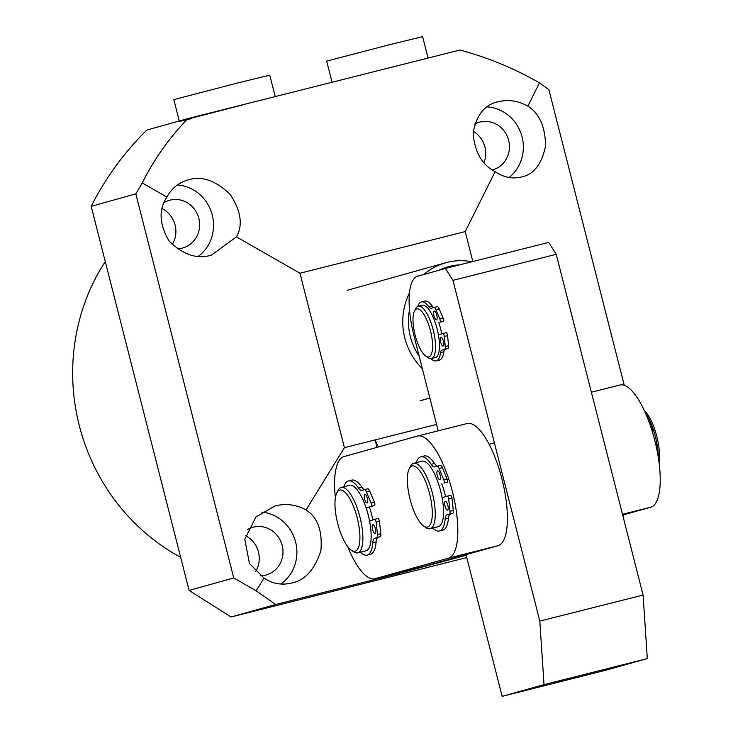 <?xml version="1.0" encoding="UTF-8"?>
<svg xmlns="http://www.w3.org/2000/svg" width="733" height="733" viewBox="0 0 733 733"><rect width="100%" height="100%" fill="white"/><g stroke="black" fill="none" stroke-linecap="round" stroke-linejoin="round"><path stroke-width="1.1" d="M422.345 368.653A63.001 59.639 -105.6 0 1 404.808 338.014A63.001 59.639 -105.6 0 1 409.426 293.072M423.866 274.472A63.001 59.639 -105.6 0 1 445.673 262.771A63.001 59.639 -105.6 0 1 447.084 262.396A63.001 59.639 -105.6 0 1 471.979 261.754M419.148 356.101A58.503 55.378 -105.6 0 1 410.333 336.584A58.503 55.378 -105.6 0 1 409.5 310.032M439.223 270.175A58.503 55.378 -105.6 0 1 459.701 264.842M414.475 311.003L415.785 308.492A27.002 8.695 75.9 0 1 418.259 306.202A27.002 8.695 75.9 0 1 433.24 330.042A27.002 8.695 75.9 0 1 431.462 358.565A27.002 8.695 75.9 0 1 428.191 357.731L425.855 356.137A24.748 7.971 75.9 0 1 415.116 335.054A24.748 7.971 75.9 0 1 414.475 311.003A24.748 7.971 75.9 0 1 430.473 330.757A24.748 7.971 75.9 0 1 425.855 356.137M418.259 306.202L422.19 305.212A27.002 8.695 75.9 0 1 437.161 329.053A27.002 8.695 75.9 0 1 435.384 357.576L431.462 358.565M424.352 566.279A63.001 20.295 -104.1 0 0 424.517 566.242A63.001 20.295 -104.1 0 0 424.682 566.197L375.113 578.694A63.001 20.295 75.9 0 1 374.948 578.731A63.001 20.295 75.9 0 1 347.589 546.424M441.77 483.762A33.745 10.876 75.9 0 1 444.876 493.785A33.745 10.876 75.9 0 1 445.554 496.617M369.478 507.199A33.745 10.876 75.9 0 1 371.558 514.291A33.745 10.876 75.9 0 1 372.831 519.963M424.682 566.197L498 545.691A63.001 20.295 -104.1 0 0 502.059 479.428A63.001 20.295 -104.1 0 0 467.04 423.555A63.001 20.295 -104.1 0 0 466.884 423.601M375.113 578.694L448.431 558.189L498 545.691M335.366 497.854A63.001 20.295 75.9 0 1 343.988 456.604L417.315 436.098A63.001 20.295 75.9 0 1 417.471 436.053A63.001 20.295 75.9 0 1 452.49 491.925A63.001 20.295 75.9 0 1 448.431 558.189M430.152 528.731L438.416 526.642A33.745 10.876 -104.1 0 0 439.058 526.413A33.745 10.876 -104.1 0 0 440.441 490.23A33.745 10.876 -104.1 0 0 421.915 461.194L413.65 463.274A33.745 10.876 75.9 0 1 431.902 491.293A33.745 10.876 75.9 0 1 430.793 528.493A33.745 10.876 75.9 0 1 430.152 528.731A33.745 10.876 75.9 0 1 426.075 527.678L423.729 526.083A31.501 10.152 75.9 0 1 410.498 500.923A31.501 10.152 75.9 0 1 409.252 468.644A31.501 10.152 75.9 0 1 429.171 492.127A31.501 10.152 75.9 0 1 423.729 526.083M409.252 468.644L410.562 466.133A33.745 10.876 75.9 0 1 413.009 463.503A33.745 10.876 75.9 0 1 413.65 463.274M659.059 462.45A31.501 10.152 -104.1 0 0 656.374 434.861A31.501 10.152 -104.1 0 0 644.325 410.627M658.353 457.612A33.745 10.876 -104.1 0 0 654.972 435.072A33.745 10.876 -104.1 0 0 647.092 415.593M646.286 414.273A33.745 10.876 -104.1 0 0 645.361 412.917M466.014 554.634L502.132 696.35L544.033 684.631L539.809 621.089L452.957 280.354L445.426 268.443L417.498 276.249A56.249 18.123 -104.1 0 0 413.934 335.641L438.197 430.83M438.829 322.602A27.002 8.695 75.9 0 1 441.697 333.854M452.957 280.354L556.228 254.324L548.696 242.412L445.426 268.443M556.228 254.324L643.079 595.059L539.809 621.089M643.079 595.059L647.303 658.601L544.033 684.631M647.303 658.601L605.412 670.319L502.132 696.35M622.491 514.309L650.84 507.172L622.683 515.042M650.84 507.172A63.001 20.295 -104.1 0 0 654.899 440.909A63.001 20.295 -104.1 0 0 619.889 385.036A63.001 20.295 -104.1 0 0 619.724 385.082M442.714 530.197A38.253 12.324 -104.1 0 0 442.814 530.179A38.253 12.324 -104.1 0 0 442.915 530.151A38.253 12.324 -104.1 0 0 448.449 518.24L445.142 519.074A38.253 12.324 75.9 0 1 439.608 530.985A38.253 12.324 75.9 0 1 439.516 531.013A38.253 12.324 75.9 0 1 432.791 528.062M416.289 462.615A38.253 12.324 75.9 0 1 420.715 456.851A38.253 12.324 75.9 0 1 420.815 456.833A38.253 12.324 75.9 0 1 431.178 464.291A13.496 4.352 -104.1 0 0 434.834 466.921L437.161 466.27A4.499 1.448 75.9 0 1 437.17 466.27A4.499 1.448 75.9 0 1 439.094 468.497L443.777 479.822A2.254 0.724 75.9 0 1 443.923 483.065L447.231 482.232A2.254 0.724 -104.1 0 0 447.084 478.988L443.777 479.822M431.178 464.291L434.486 463.458A38.253 12.324 -104.1 0 0 424.123 455.999A38.253 12.324 -104.1 0 0 424.022 456.027M439.763 479.556A4.499 1.448 -104.1 0 0 440.057 474.819A4.499 1.448 -104.1 0 0 437.555 470.833A4.499 1.448 -104.1 0 0 437.537 470.833A4.499 1.448 -104.1 0 0 437.253 475.57A4.499 1.448 -104.1 0 0 439.754 479.556A4.499 1.448 -104.1 0 0 439.763 479.556M447.542 510.076A4.499 1.448 -104.1 0 0 447.836 505.349A4.499 1.448 -104.1 0 0 445.334 501.354A4.499 1.448 -104.1 0 0 445.316 501.354A4.499 1.448 -104.1 0 0 445.032 506.091A4.499 1.448 -104.1 0 0 447.533 510.086A4.499 1.448 -104.1 0 0 447.542 510.076M442.091 497.588L447.258 496.149A2.254 0.724 75.9 0 1 447.267 496.14A2.254 0.724 75.9 0 1 448.678 499.036L449.998 511.295A4.499 1.448 75.9 0 1 449.384 514.236L447.093 514.878A13.496 4.352 -104.1 0 0 445.142 519.074M439.094 468.497L442.402 467.672L447.084 478.988M442.402 467.672A4.499 1.448 -104.1 0 0 440.478 465.437A4.499 1.448 -104.1 0 0 440.469 465.437L437.18 466.261L440.478 465.437M434.486 463.458A13.496 4.352 -104.1 0 0 437.72 466.133M447.093 514.878L450.401 514.044A13.496 4.352 -104.1 0 0 448.449 518.24M450.401 514.044L452.692 513.402A4.499 1.448 -104.1 0 0 453.306 510.461L451.986 498.202A2.254 0.724 -104.1 0 0 450.566 495.306A2.254 0.724 -104.1 0 0 450.566 495.316L447.267 496.14L450.566 495.306M652.113 430.592L652.113 430.592A2.254 0.724 -104.1 0 0 651.976 427.348L651.005 427.586M646.763 416.161L647.294 416.023L651.976 427.348M647.294 416.023A4.499 1.448 -104.1 0 0 645.782 413.852M657.583 453.15L656.869 446.562A2.254 0.724 -104.1 0 0 655.577 443.667M357.768 552.856L366.024 550.776A33.745 10.876 -104.1 0 0 366.674 550.547A33.745 10.876 -104.1 0 0 368.058 514.364A33.745 10.876 -104.1 0 0 349.531 485.328L341.266 487.408A33.745 10.876 75.9 0 1 359.518 515.418A33.745 10.876 75.9 0 1 358.41 552.627A33.745 10.876 75.9 0 1 357.768 552.856A33.745 10.876 75.9 0 1 353.682 551.812L351.336 550.217A31.501 10.152 75.9 0 1 338.115 525.048A31.501 10.152 75.9 0 1 336.859 492.778A31.501 10.152 75.9 0 1 356.788 516.261A31.501 10.152 75.9 0 1 351.336 550.217M336.859 492.778L338.17 490.267A33.745 10.876 75.9 0 1 340.616 487.637A33.745 10.876 75.9 0 1 341.266 487.408M367.123 555.138L370.431 554.304A38.253 12.324 -104.1 0 0 370.761 554.212A38.253 12.324 -104.1 0 0 376.102 541.843L372.804 542.667A38.253 12.324 75.9 0 1 367.453 555.046A38.253 12.324 75.9 0 1 367.123 555.138A38.253 12.324 75.9 0 1 360.398 552.196M343.905 486.739A38.253 12.324 75.9 0 1 348.102 481.059A38.253 12.324 75.9 0 1 348.432 480.958A38.253 12.324 75.9 0 1 358.492 487.986A13.496 4.352 -104.1 0 0 362.047 490.469A13.496 4.352 -104.1 0 0 362.166 490.432L364.42 489.653A4.499 1.448 75.9 0 1 364.457 489.644A4.499 1.448 75.9 0 1 366.353 491.806L371.081 502.994A2.254 0.724 75.9 0 1 371.255 506.274L366.17 508.033M358.492 487.986L361.8 487.152A38.253 12.324 -104.1 0 0 351.73 480.124L348.432 480.958M367.114 502.957A4.499 1.448 -104.1 0 0 367.37 498.193A4.499 1.448 -104.1 0 0 364.878 494.244A4.499 1.448 -104.1 0 0 364.842 494.253A4.499 1.448 -104.1 0 0 364.585 499.017A4.499 1.448 -104.1 0 0 367.077 502.966A4.499 1.448 -104.1 0 0 367.114 502.957M375.085 533.422A4.499 1.448 -104.1 0 0 375.333 528.658A4.499 1.448 -104.1 0 0 372.85 524.709A4.499 1.448 -104.1 0 0 372.804 524.718A4.499 1.448 -104.1 0 0 372.556 529.483A4.499 1.448 -104.1 0 0 375.049 533.432A4.499 1.448 -104.1 0 0 375.085 533.422M369.588 521.09L374.673 519.33A2.254 0.724 75.9 0 1 374.691 519.321A2.254 0.724 75.9 0 1 376.102 522.171L377.522 534.513A4.499 1.448 75.9 0 1 376.945 537.527L374.682 538.306A13.496 4.352 -104.1 0 0 372.804 542.667M366.188 508.088L374.563 505.44A2.254 0.724 -104.1 0 0 374.389 502.16L371.081 502.994M366.353 491.806L369.652 490.973L374.389 502.16M369.652 490.973A4.499 1.448 -104.1 0 0 367.764 488.81A4.499 1.448 -104.1 0 0 367.728 488.819L364.493 489.635M361.8 487.152A13.496 4.352 -104.1 0 0 364.558 489.617M374.682 538.306L377.99 537.472A13.496 4.352 -104.1 0 0 376.102 541.843M377.99 537.472L380.244 536.693A4.499 1.448 -104.1 0 0 380.83 533.679L379.401 521.337A2.254 0.724 -104.1 0 0 377.99 518.488A2.254 0.724 -104.1 0 0 377.971 518.497L374.71 519.321L377.99 518.488M439.434 360.04A30.374 9.786 -104.1 0 0 439.516 360.013A30.374 9.786 -104.1 0 0 439.589 359.995A30.374 9.786 -104.1 0 0 443.85 351.776L440.551 352.61A30.374 9.786 75.9 0 1 436.291 360.828A30.374 9.786 75.9 0 1 436.208 360.847A30.374 9.786 75.9 0 1 431.004 358.639M417.828 306.357A30.374 9.786 75.9 0 1 421.283 301.959A30.374 9.786 75.9 0 1 421.365 301.941A30.374 9.786 75.9 0 1 428.887 306.861A8.998 2.895 -104.1 0 0 431.114 308.318A8.998 2.895 -104.1 0 0 431.141 308.318L433.973 307.521A4.499 1.448 75.9 0 1 433.982 307.521A4.499 1.448 75.9 0 1 435.869 309.665L439.8 318.91A2.254 0.724 75.9 0 1 439.956 322.199L443.263 321.366A2.254 0.724 -104.1 0 0 443.099 318.076L439.8 318.91M428.887 306.861L432.195 306.027A30.374 9.786 -104.1 0 0 424.664 301.107A30.374 9.786 -104.1 0 0 424.59 301.135M436.501 319.89A4.499 1.448 -104.1 0 0 436.795 315.163A4.499 1.448 -104.1 0 0 434.293 311.168A4.499 1.448 -104.1 0 0 434.284 311.177A4.499 1.448 -104.1 0 0 433.991 315.905A4.499 1.448 -104.1 0 0 436.492 319.9A4.499 1.448 -104.1 0 0 436.501 319.89M443.172 346.058A4.499 1.448 -104.1 0 0 443.465 341.321A4.499 1.448 -104.1 0 0 440.964 337.336A4.499 1.448 -104.1 0 0 440.954 337.336A4.499 1.448 -104.1 0 0 440.661 342.073A4.499 1.448 -104.1 0 0 443.163 346.058A4.499 1.448 -104.1 0 0 443.172 346.058M438.407 334.779L442.851 333.533A2.254 0.724 75.9 0 1 444.271 336.474L445.27 346.535A4.499 1.448 75.9 0 1 444.638 349.384L441.807 350.172A8.998 2.895 -104.1 0 0 440.551 352.61M444.638 349.384L447.945 348.551L445.114 349.339A8.998 2.895 -104.1 0 0 443.85 351.776M447.945 348.551A4.499 1.448 -104.1 0 0 448.569 345.71L445.27 346.535M444.271 336.474L447.579 335.641L448.569 345.71M447.579 335.641A2.254 0.724 -104.1 0 0 446.159 332.7A2.254 0.724 -104.1 0 0 446.15 332.7L442.86 333.533L446.159 332.7M435.869 309.665L439.177 308.831L443.099 318.076M439.177 308.831A4.499 1.448 -104.1 0 0 437.289 306.687A4.499 1.448 -104.1 0 0 437.28 306.687L433.991 307.521L437.289 306.687M432.195 306.027A8.998 2.895 -104.1 0 0 434.037 307.503M275.214 96.582L269.762 75.169L237.153 83.104L173.831 99.624L179.273 121M191.441 118.618L179.383 121.431L184.643 119.9L242.715 104.901M428.054 58.054L422.602 36.65L390.002 44.576L326.671 61.105L332.058 82.252M105.277 261.608A202.5 191.698 74.4 0 0 180.657 557.346M177.175 248.78A24.748 23.429 74.4 0 0 182.224 248.111A24.748 23.429 74.4 0 0 182.774 247.965A24.748 23.429 74.4 0 0 198.753 218.113A24.748 23.429 74.4 0 0 170.001 200.146A24.748 23.429 74.4 0 0 169.442 200.292A24.748 23.429 74.4 0 0 164.119 202.574M162.13 208.639A24.748 23.429 -105.6 0 1 172.237 244.565M166.932 197.085C171.577 188.189 178.825 182.407 188.683 179.741C201.859 175.709 215.667 180.565 230.098 194.309C241.001 210.875 243.118 225.058 236.429 236.869L211.406 255.13C196.957 259.519 182.819 254.754 168.984 240.845C159.217 223.959 158.53 209.372 166.932 197.085L142.239 182.957C154.214 159.043 169.433 137.584 187.914 118.581L146.838 130.071A306 289.672 -105.6 0 0 91.185 206.339L135.825 193.86L233.726 577.952L256.193 590.807L275.672 604.505L397.524 573.792L466.179 555.275M198.341 256.339A39.371 37.273 74.4 0 0 211.846 213.523A39.371 37.273 74.4 0 0 177.285 184.973M260.536 575.808A24.748 23.429 74.4 0 0 265.584 575.139A24.748 23.429 74.4 0 0 266.134 574.993A24.748 23.429 74.4 0 0 282.113 545.141A24.748 23.429 74.4 0 0 253.352 527.174A24.748 23.429 74.4 0 0 252.803 527.32A24.748 23.429 74.4 0 0 247.47 529.602M245.491 535.667A24.748 23.429 -105.6 0 1 255.597 571.593M264.045 578.071L249.449 563.503L244.804 539.36L255.945 516.921L275.315 505.852C286.172 503.269 296.416 504.634 306.037 509.939C317.581 517.196 322.538 530.729 320.907 550.538C314.814 569.541 305.01 580.38 291.496 583.074C281.545 585.401 272.401 583.734 264.045 578.071L256.193 590.807M292.375 582.845L291.496 583.074M280.766 584.045A39.371 37.273 74.4 0 0 295.518 541.669A39.371 37.273 74.4 0 0 261.69 512.083M492.365 169.937A24.748 23.429 74.4 0 0 492.585 169.882A24.748 23.429 74.4 0 0 508.565 140.021A24.748 23.429 74.4 0 0 479.813 122.063A24.748 23.429 74.4 0 0 479.254 122.209A24.748 23.429 74.4 0 0 474.718 124.042M473.261 131.271A24.748 23.429 -105.6 0 1 483.982 162.607M498.495 101.658C508.473 99.322 518.258 100.806 527.861 106.12C539.323 113.404 545.233 126.672 545.59 145.922C541.705 164.302 533.587 174.674 521.218 177.047C512.165 179.127 503.461 177.331 495.132 171.669C481.947 164.861 474.618 151.997 473.124 133.058C476.404 114.843 484.861 104.379 498.495 101.658L497.615 101.887M522.024 176.836L521.218 177.047M509.123 177.505A39.371 37.273 74.4 0 0 521.465 134.817A39.371 37.273 74.4 0 0 487.097 106.89M422.4 400.117A63.001 59.639 -105.6 0 1 421.787 400.291A63.001 59.639 -105.6 0 1 420.375 400.667A63.001 59.639 -105.6 0 1 420.247 400.694M472.84 261.534L465.208 231.591L299.971 273.235L344.428 447.652L375.415 439.837L376.67 447.46M466.765 557.575L231.032 616.994L189.096 590.441L91.185 206.339M189.096 590.441L233.726 577.952M135.825 193.86L142.239 182.957M527.861 106.12L539.488 82.829C514.108 68.334 487.573 57.394 459.893 50.036L187.914 118.581M539.488 82.829L548.907 89.747L624.25 385.32M275.672 604.505L231.032 616.994M344.428 447.652L306.037 509.939M299.971 273.235L236.429 236.869M187.804 179.97L188.683 179.741M465.208 231.591L495.132 171.669M623.041 516.435L624.15 514.639M378.649 446.91A8.998 2.895 75.9 0 1 375.415 439.837L436.566 424.425M397.405 573.078L397.524 573.792M447.231 482.232L443.923 483.065M452.692 513.402L449.384 514.236M453.306 510.461L449.998 511.295M451.986 498.202L448.678 499.036M656.869 446.562L656.273 446.709M374.563 505.44L371.255 506.274M380.244 536.693L376.945 537.527M380.83 533.679L377.522 534.513M379.401 521.337L376.102 522.171M441.807 350.172L445.114 349.339M439.956 322.199L443.263 321.366M445.673 262.771L347.213 290.305M429.84 398.037L421.173 400.456M374.948 578.731L424.517 566.242M417.471 436.053L467.04 423.555M494.39 442.924L489.076 444.262M619.889 385.036L591.375 392.219M442.814 530.179L439.516 531.013M424.123 455.999L420.815 456.833M367.764 488.81L364.457 489.644M439.516 360.013L436.208 360.847M424.664 301.107L421.365 301.941"/></g></svg>

